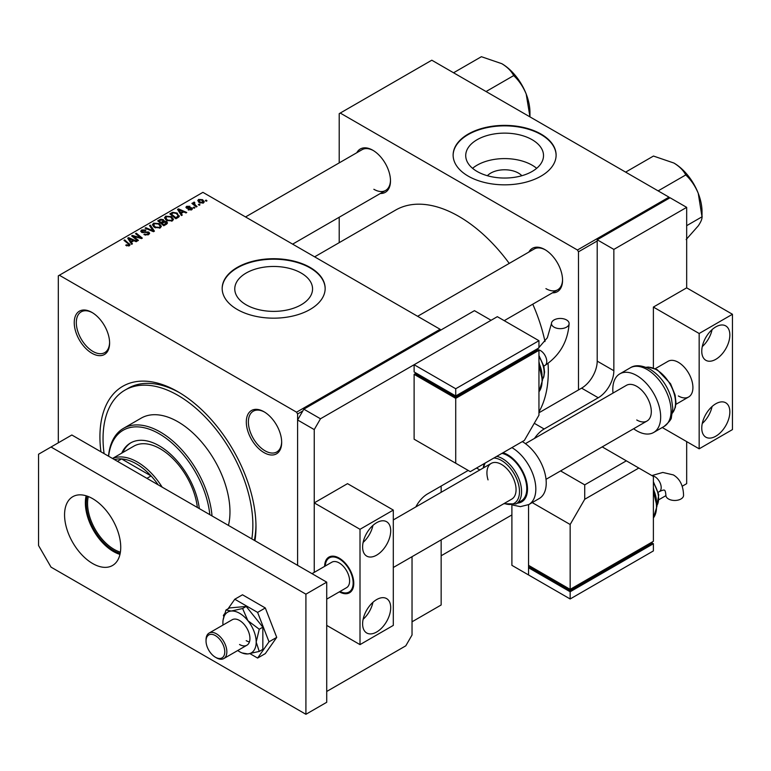 <?xml version="1.0" encoding="UTF-8"?>
<svg xmlns="http://www.w3.org/2000/svg" width="771" height="771" viewBox="0 0 771 771"><rect width="100%" height="100%" fill="white"/><g stroke="black" fill="none" stroke-linecap="round" stroke-linejoin="round"><path stroke-width="1.16" d="M487.397 175.721A19.535 11.276 180 0 1 518.43 173.08A19.535 11.276 180 0 1 521.842 175.721M532.125 139.705A38.897 22.455 0 0 0 489.73 134.838A38.897 22.455 0 0 0 465.723 155.588A38.897 22.455 0 0 0 477.114 171.47A38.897 22.455 0 0 0 519.5 176.337A38.897 22.455 0 0 0 543.516 155.588A38.897 22.455 0 0 0 532.125 139.705M536.664 168.319A38.897 22.455 0 0 0 532.125 165.177A38.897 22.455 0 0 0 472.575 168.319M541.03 134.087A51.493 29.732 0 0 0 484.911 127.639A51.493 29.732 0 0 0 453.126 155.106A51.493 29.732 0 0 0 468.209 176.125A51.493 29.732 0 0 0 524.328 182.573A51.493 29.732 0 0 0 556.113 155.106A51.493 29.732 0 0 0 541.03 134.087M556.113 155.347A51.493 29.732 0 0 0 541.03 134.568A51.493 29.732 0 0 0 485.104 128.073A51.493 29.732 0 0 0 453.126 155.347M246.161 304.805A38.897 22.455 180 0 1 234.769 288.923A38.897 22.455 180 0 1 258.777 268.173A38.897 22.455 180 0 1 301.172 273.05A38.897 22.455 180 0 1 312.563 288.923A38.897 22.455 180 0 1 288.547 309.672A38.897 22.455 180 0 1 246.161 304.805M310.077 267.421A51.493 29.732 0 0 0 253.958 260.983A51.493 29.732 0 0 0 222.173 288.45A51.493 29.732 0 0 0 237.256 309.47A51.493 29.732 0 0 0 293.375 315.908A51.493 29.732 0 0 0 325.16 288.45A51.493 29.732 0 0 0 310.077 267.421M325.16 288.682A51.493 29.732 0 0 0 310.077 267.903A51.493 29.732 0 0 0 254.151 261.417A51.493 29.732 0 0 0 222.173 288.682M91.922 353.253A25.009 14.437 60 0 1 74.238 322.625A25.009 14.437 60 0 1 91.922 312.409L91.922 312.409A25.009 14.437 60 0 1 109.607 343.047A25.009 14.437 60 0 1 91.922 353.253M92.443 312.727A23.544 13.589 -120 0 0 81.186 311.85A23.544 13.589 -120 0 0 77.582 330.711A23.544 13.589 -120 0 0 92.963 351.451A23.544 13.589 -120 0 0 104.731 352.617A23.544 13.589 -120 0 0 109.598 342.43M263.99 452.596A25.009 14.437 60 0 1 246.306 421.968A25.009 14.437 60 0 1 263.99 411.753L263.99 411.753A25.009 14.437 60 0 1 281.675 442.39A25.009 14.437 60 0 1 263.99 452.596M264.52 412.071A23.544 13.589 -120 0 0 253.264 411.194A23.544 13.589 -120 0 0 249.65 430.054A23.544 13.589 -120 0 0 265.031 450.794A23.544 13.589 -120 0 0 276.799 451.96A23.544 13.589 -120 0 0 281.666 441.773M528.887 252.059A25.009 14.437 60 0 1 544.875 249.582L544.875 249.582A25.009 14.437 60 0 1 562.56 280.22A25.009 14.437 60 0 1 552.422 292.835M545.405 249.9A23.544 13.589 -120 0 0 534.149 249.023L417.622 316.303M356.809 152.716A25.009 14.437 60 0 1 372.807 150.239L372.807 150.239A25.009 14.437 60 0 1 390.492 180.877A25.009 14.437 60 0 1 380.354 193.492M373.337 150.557A23.544 13.589 -120 0 0 362.081 149.68L245.544 216.95M100.934 451.796A110.34 63.704 60 0 1 177.956 391.755L177.956 391.755A110.34 63.704 60 0 1 255.982 526.901A110.34 63.704 60 0 1 254.97 540.731M179.527 392.68A105.926 61.16 -120 0 0 128.111 388.314L124.989 390.116A105.926 61.16 -120 0 0 104.095 453.627M538.948 411.936A126.531 73.052 -120 0 0 548.056 363.43M544.991 341.553A126.531 73.052 -120 0 0 532.771 304.179M509.236 263.403A126.531 73.052 -120 0 0 458.841 216.372A126.531 73.052 -120 0 0 395.581 210.107L314.635 256.839M302.791 410.972L297.596 413.979L296.556 412.177L440.116 329.284L202.918 192.345L58.317 275.835L58.317 442.805M441.157 486.058L441.157 492.303M441.157 539.873L441.157 604.984L412.032 621.802M297.596 413.979L297.596 565.336L297.596 419.983L303.832 409.17L320.476 418.778L314.24 429.592L314.24 572.371L314.24 502.875L347.528 483.648L393.306 510.074L360.009 529.301L314.24 502.875M194.88 207.794L194.128 208.237L193.242 207.544L194.022 207.1L194.88 207.794M199.988 204.845L199.236 205.288L198.349 204.594L199.13 204.151L199.988 204.845M164.541 218.068L165.601 216.188L171.364 216.603L173.494 219.292L172.415 220.882L166.767 220.506L164.512 217.75M182.264 215.08L181.445 215.552L177.552 209.394L178.477 208.864L186.755 212.488L185.994 212.931L183.768 211.929L181.175 213.413L182.264 215.08M166.681 224.082L163.77 225.758L157.718 220.843L160.715 219.263L163.365 219.629L164.136 221.238L166.517 221.556L167.509 222.944L166.681 224.082M164.281 220.766L164.136 221.807M154.431 231.146L153.468 231.705L145.073 228.149L145.835 227.705L153.034 230.76L149.516 225.575L150.335 225.113L154.431 231.146M128.612 246.026L128.237 243.819L123.958 240.34L124.719 239.897L130.087 244.802L129.412 245.708L125.721 245.217L128.969 244.706L128.969 245.92M138.433 240.388L137.662 240.831L131.629 235.907L132.429 235.444L140.688 237.815L135.523 233.661L136.294 233.218L142.336 238.133L141.546 238.596L133.277 236.244L138.433 240.388M296.556 412.177L59.357 275.228M132.429 243.858L131.61 244.33L127.707 238.172L128.632 237.641L136.91 241.265L136.149 241.709L133.923 240.697L131.34 242.19L132.429 243.858M148.62 234.615L143.898 234.5L147.82 234.095L148.08 232.543L141.585 232.283L140.727 231.175L141.691 229.989L145.931 229.98L145.401 230.558L142.519 230.5L142.298 231.82L148.764 232.061L149.661 233.276L148.62 234.615M148.552 234.654L148.08 232.543M141.874 232.428L141.874 231.261L142.298 232.582M152.436 225.055L153.496 223.176L159.25 223.59L161.38 226.288L160.31 227.869L154.663 227.493L152.407 224.737M188.076 209.76L191.054 209.355L191.237 208.315L186.553 208.122L185.907 207.264L186.63 206.339L189.965 206.271L187.257 206.734L187.199 207.621L190.591 207.505L192.538 208.7L191.68 209.76L188.076 209.76M191.054 210.049L191.237 208.315M187.257 206.734L187.199 208.372M178.034 217.528L175.875 218.771L169.822 213.856L172.665 212.324L177.157 213.066L179.026 216.757L178.034 217.528M179.373 215.861L179.026 216.757M203.496 202.937L199.583 202.754L197.761 200.576L198.6 199.429L202.58 199.679L204.286 201.761L203.496 202.937M194.292 202.898L195.342 205.086L197.077 206.532L196.306 206.975L191.902 203.399L192.673 202.956L193.569 203.698L193.608 202.31L194.321 202.118L194.841 202.773L194.022 203.361L194.022 205.125M193.569 204.758L193.608 202.31L193.608 204.787M206.985 200.807L206.233 201.241L205.346 200.556L206.127 200.103L206.985 200.807M597.207 240.995L578.481 251.809L577.44 250.006L668.987 197.154L431.799 60.205L339.201 113.665L339.201 162.883M339.201 217.249L339.201 242.653M479.861 469.963L476.526 468.036M578.481 251.809L578.481 389.953M577.44 250.006L340.242 113.058M668.987 197.154L669.507 198.051M545.916 288.624A23.544 13.589 -120 0 0 557.693 289.79A23.544 13.589 -120 0 0 562.56 279.603M373.848 189.281A23.544 13.589 -120 0 0 385.616 190.447A23.544 13.589 -120 0 0 390.483 180.26M440.116 329.284L440.636 330.19M254.334 540.365A105.926 61.16 -120 0 0 255.962 525.07M132.429 236.562L132.429 235.444M140.688 238.364L140.688 237.815M136.294 234.288L136.294 233.218M133.277 237.256L133.277 236.244M128.632 239.636L128.632 237.641M131.34 243.896L131.34 242.19M129.75 239.636L130.897 241.458L132.969 240.273L128.863 238.422L129.75 239.636L129.75 241.39M130.897 243.212L130.897 241.458M128.863 239.993L128.863 238.422M132.969 241.256L132.969 240.273M126.386 245.679L126.386 244.725M126.945 245.93L126.945 245.13M124.719 240.966L124.719 239.897M129.152 245.843L129.152 243.501M144.572 234.827L144.572 234.008M144.794 234.924L144.794 234.143M145.835 235.203L145.835 234.519M147.82 234.991L147.82 234.095M141.691 232.341L141.691 229.989M143.233 232.726L143.233 232.032M148.764 234.529L148.764 232.061M145.835 228.467L145.835 227.705M153.034 231.522L153.034 230.76M150.335 226.799L150.335 225.113M153.496 226.684L153.496 223.176M159.25 224.563L159.25 223.59M153.593 225.036L155.453 227.079L159.51 227.349L160.243 226.231L158.421 223.985L154.325 223.677L153.593 226.761L153.593 225.036M155.453 227.879L155.453 227.079M159.51 228.206L159.51 227.349M160.715 220.111L160.715 219.263M163.365 222.173L163.365 219.629M166.517 224.178L166.517 221.556M159.192 220.978L161.081 222.511L163.24 220.911L162.633 220.082L160.484 220.227L159.192 220.978L159.192 222.048M161.081 223.58L161.081 222.511M163.24 222.25L163.24 220.911L163.24 222.25M161.785 224.149L161.785 223.089L163.828 224.746L166.353 222.809L166.353 224.265M163.828 225.73L163.828 224.746M165.958 224.496L165.736 221.981L161.785 223.089M188.644 210.03L188.644 209.22M186.63 208.16L186.63 206.339M187.7 208.459L187.7 207.823M190.591 208.131L190.591 207.505M191.931 209.596L191.931 207.842M178.477 210.859L178.477 208.864M181.175 215.128L181.175 213.413M179.585 210.859L180.742 212.69L182.804 211.495L178.708 209.654L179.585 210.859L179.585 212.613M180.742 214.434L180.742 212.69M178.708 211.215L178.708 209.654M182.804 212.478L182.804 211.495M172.665 213.21L172.665 212.324M177.157 214.02L177.157 213.066M171.297 213.991L175.933 217.759L178.226 215.707L176.347 213.48L173.475 212.873L171.297 213.991L171.297 215.051M175.933 218.742L175.933 217.759M176.906 218.174L176.906 217.191M165.601 219.696L165.601 216.188M171.364 217.576L171.364 216.603M165.678 219.764L165.678 217.827L167.558 220.092L171.615 220.352L172.347 219.234L170.526 216.998L166.43 216.69L165.698 219.774M167.558 220.891L167.558 220.092M171.615 221.219L171.615 220.352M198.6 202.069L198.6 199.429M202.58 200.682L202.58 199.679M202.84 203.216L201.819 200.123L199.236 199.824L198.754 202.195M199.236 199.824L200.258 202.272L202.84 202.551L203.274 201.867L203.274 203.052M200.258 203.081L200.258 202.272M199.13 205.202L199.13 204.151M192.673 204.026L192.673 202.956M194.321 202.879L194.321 202.118M194.022 208.151L194.022 207.1M206.127 201.164L206.127 200.103M120.189 553.356A38.396 22.166 60 0 1 113.453 550.446A38.396 22.166 60 0 1 87.152 496.119M88.318 496.553A37.519 21.665 -120 0 0 114.079 549.357A37.519 21.665 -120 0 0 120.401 552.132M158.19 484.853A51.493 29.732 -120 0 0 151.087 475.948A51.493 29.732 -120 0 0 136.342 463.834A51.493 29.732 -120 0 0 121.596 458.918A51.493 29.732 -120 0 0 114.493 459.622M112.614 458.543A52.968 30.58 60 0 1 137.383 462.031A52.968 30.58 60 0 1 162.151 487.137M146.933 478.348L151.087 475.948L121.596 458.918L117.433 461.318M199.323 508.6A57.382 33.124 -120 0 0 159.231 445.811A57.382 33.124 -120 0 0 130.54 442.968A57.382 33.124 -120 0 0 121.712 453.165M131.06 442.679A57.382 33.124 -120 0 0 122.753 452.558M209.818 514.662A72.088 41.624 -120 0 0 159.231 433.803A72.088 41.624 -120 0 0 108.634 456.239M108.509 456.172A73.563 42.472 60 0 1 123.485 428.358A73.563 42.472 60 0 1 160.272 432.001A73.563 42.472 60 0 1 212.025 515.934M228.447 525.417A73.563 42.472 -120 0 0 177.956 421.785A73.563 42.472 -120 0 0 141.17 418.142L123.485 428.358M251.809 538.91A105.926 61.16 -120 0 0 177.956 395.359A105.926 61.16 -120 0 0 124.989 390.116M112.508 458.475L133.788 446.187A52.968 30.58 60 0 1 160.272 448.818A52.968 30.58 60 0 1 197.357 507.463M625.638 172.116L653.471 156.05L673.883 163.028C679.29 166.324 683.183 170.179 685.583 174.593L686.161 175.316C691.269 180.231 695.307 186.245 698.256 193.348L702.024 216.969C702.159 218.983 700.897 221.952 698.256 225.855L686.161 239.54M658.135 190.88L685.968 174.815M686.672 225.672L702.217 216.699M702.024 216.198L702.024 211.774A39.803 22.985 -120 0 0 698.256 193.348A39.803 22.985 60 0 0 673.883 163.028M486.067 91.537L513.9 75.471L514.093 75.972C519.172 80.849 523.21 86.853 526.188 94.004L529.966 116.884M453.56 72.773L481.393 56.707L501.805 63.685C507.212 66.981 511.115 70.836 513.505 75.24L513.9 75.471M529.956 116.855L529.956 112.431A39.803 22.985 -120 0 0 526.188 94.004A39.803 22.985 -120 0 0 501.805 63.685M662.25 427.51L699.162 448.818L732.45 429.592L732.45 314.269L686.672 287.843L686.672 207.36L613.851 249.409L613.851 370.735A22.07 12.741 -60 0 1 598.248 397.759L581.604 388.15L538.948 412.774M598.248 397.759L544.153 428.994A22.07 12.741 120 0 0 534.515 438.4M560.584 470.917L584.726 484.853L626.341 460.827L653.384 476.449L653.384 541.319L570.154 589.362L528.549 565.336L528.549 504.706L528.549 574.954L511.896 565.336L511.896 505.284M658.945 499.666L665.913 495.637M682.19 486.241L686.672 483.658L686.672 441.61M686.672 207.36L670.028 197.752L597.207 239.791L597.207 361.127L613.851 370.735M613.851 249.409L597.207 239.791M581.604 388.15A22.07 12.741 120 0 0 597.207 361.127M415.82 506.933A22.07 12.741 -60 0 1 427.635 493.864L468.209 470.435M303.832 409.17L474.444 310.665L491.098 320.283L320.476 418.778M314.24 429.592L297.596 419.983M326.721 691.471L405.787 645.828L412.032 635.015L412.032 556.691M86.13 495.792A39.726 22.937 -120 0 0 113.453 551.525A39.726 22.937 -120 0 0 119.968 554.397M92.645 498.664A39.726 22.937 -120 0 0 72.782 496.697A39.726 22.937 -120 0 0 66.701 528.53A39.726 22.937 -120 0 0 92.645 563.534A39.726 22.937 -120 0 0 112.508 565.5A39.726 22.937 -120 0 0 118.599 533.677A39.726 22.937 -120 0 0 92.645 498.664M305.914 594.171L51.031 447.016L38.55 454.225L38.55 545.521L51.031 567.138L305.914 714.293L305.914 594.171L326.721 582.153L71.838 434.998L51.031 447.016M305.914 714.293L326.721 702.285L326.721 582.153M376.653 632.008A19.863 11.469 120 0 0 389.634 614.506A19.863 11.469 120 0 0 386.589 598.595A19.863 11.469 120 0 0 376.653 599.578A19.863 11.469 120 0 0 363.681 617.079A19.863 11.469 120 0 0 366.726 632.991A19.863 11.469 120 0 0 376.653 632.008M363.112 619.306A19.863 11.469 120 0 0 372.933 602.305M376.653 555.13A19.863 11.469 120 0 0 389.634 537.628A19.863 11.469 120 0 0 386.589 521.707A19.863 11.469 120 0 0 376.653 522.69A19.863 11.469 120 0 0 363.681 540.192A19.863 11.469 120 0 0 366.726 556.113A19.863 11.469 120 0 0 376.653 555.13M363.112 542.418A19.863 11.469 120 0 0 372.933 525.427M339.356 591.849A20.595 11.893 -120 0 0 349.504 592.783A20.595 11.893 -120 0 0 352.665 576.284A20.595 11.893 -120 0 0 339.201 558.127A20.595 11.893 -120 0 0 328.909 557.105A20.595 11.893 -120 0 0 324.639 566.367M326.721 625.397L360.009 644.623L360.009 529.301M393.306 510.074L393.306 625.397L360.009 644.623M206.763 645.597A13.242 7.643 -120 0 0 215.408 657.229A13.242 7.643 -120 0 0 224.043 647.245A13.242 7.643 -120 0 0 213.567 634.755A13.242 7.643 -120 0 0 206.04 641.019A13.242 7.643 -120 0 0 206.763 645.597M206.04 641.019L206.04 639.814A14.716 8.491 60 0 1 209.086 633.078A14.716 8.491 60 0 1 226.048 646.734A14.716 8.491 60 0 1 223.802 658.559A14.716 8.491 60 0 1 216.449 657.836L215.408 657.229M340.001 591.473A19.718 11.382 -120 0 0 352.068 576.168A19.718 11.382 -120 0 0 336.86 557.722A19.718 11.382 -120 0 0 325.285 565.991A20.595 11.893 60 0 1 329.227 556.941M349.812 592.6A20.595 11.893 60 0 1 339.982 591.492M326.721 599.144L346.565 587.685A14.716 8.491 -120 0 0 348.8 575.86A14.716 8.491 -120 0 0 331.848 562.204L312.014 573.663M715.806 436.203A19.863 11.469 120 0 0 728.778 418.701A19.863 11.469 120 0 0 725.733 402.79A19.863 11.469 120 0 0 715.806 403.773A19.863 11.469 120 0 0 702.834 421.274A19.863 11.469 120 0 0 705.87 437.186A19.863 11.469 120 0 0 715.806 436.203M702.265 423.501A19.863 11.469 120 0 0 712.076 406.5M715.806 359.325A19.863 11.469 120 0 0 728.778 341.823A19.863 11.469 120 0 0 725.733 325.902A19.863 11.469 120 0 0 715.806 326.885A19.863 11.469 120 0 0 702.834 344.386A19.863 11.469 120 0 0 705.87 360.308A19.863 11.469 120 0 0 715.806 359.325M702.265 346.613A19.863 11.469 120 0 0 712.076 329.622M678.355 395.957A20.595 11.893 -120 0 0 688.648 396.978A20.595 11.893 -120 0 0 691.809 380.479A20.595 11.893 -120 0 0 678.355 362.322A20.595 11.893 -120 0 0 668.052 361.3L655.273 368.683M686.672 287.843L653.384 307.07L653.384 367.921M732.45 314.269L699.162 333.496L653.384 307.07M699.162 448.818L699.162 333.496M249.997 653.663L257.61 658.058L265.311 653.615L276.722 637.376L265.311 607.962L242.489 594.788L234.789 599.231L228.062 608.801M257.61 658.058L269.021 641.819L276.722 637.376M269.021 641.819L257.61 612.405L265.311 607.962M257.61 612.405L234.789 599.231M224.621 613.697L223.378 615.47L223.792 616.53M246.2 640.653A14.716 8.491 -120 0 0 249.428 641.925A14.716 8.491 -120 0 1 246.2 640.653M237.709 650.531A23.544 13.589 -120 0 0 239.54 651.707A23.544 13.589 -120 0 0 242.036 652.931A23.544 13.589 -120 0 0 247.867 653.943L259.258 651.428L262.844 649.355L262.844 627.16L246.2 606.449L229.556 607.933L225.961 610.006L223.098 619.99M242.036 652.931L247.867 653.943A23.544 13.589 -120 0 0 256.184 642.098L259.258 629.232L262.844 627.16M239.54 644.498A14.716 8.491 -120 0 0 246.893 645.231A14.716 8.491 -120 0 0 249.149 633.444A14.716 8.491 -120 0 0 239.54 620.472A14.716 8.491 -120 0 0 232.187 619.749L209.086 633.078M259.258 651.428L256.184 642.098A23.544 13.589 -120 0 0 247.867 620.645L242.614 608.521L246.2 606.449M259.258 629.232L247.867 620.645A23.544 13.589 -120 0 0 231.223 611.037L225.961 610.006M242.614 608.521L231.223 611.037A23.544 13.589 -120 0 0 223.079 620.106A23.544 13.589 -120 0 0 222.896 622.881A23.544 13.589 -120 0 0 223.002 625.05M566.54 319.946A8.828 5.098 180 0 1 569.123 323.55A8.828 5.098 180 0 1 563.668 328.263A8.828 5.098 180 0 1 554.05 327.155A8.828 5.098 180 0 1 551.467 323.55A8.828 5.098 180 0 1 556.913 318.847A8.828 5.098 180 0 1 566.54 319.946M538.948 415.183L538.948 350.313L455.719 398.356L414.114 374.34L414.114 439.2L470.291 471.64L524.386 440.405L538.948 415.183M414.114 364.722L455.719 388.748L538.948 340.705L497.334 316.679L414.114 364.722L414.114 371.93L455.719 395.957L455.719 397.161L416.186 374.34L416.186 373.135L414.114 374.34M538.948 350.313L536.867 349.109L536.867 350.313L455.719 397.161M455.719 398.356L455.719 463.226M455.719 388.748L455.719 395.957L538.948 347.904L538.948 340.705M658.251 492.245L659.359 491.599C662.164 490.26 663.879 489.797 664.525 490.211C665.2 490.558 665.662 492.284 665.903 495.377A8.828 5.098 0 0 0 668.486 498.972A8.828 5.098 0 0 0 678.114 500.08A8.828 5.098 0 0 0 683.559 495.377C683.308 485.634 679.906 478.81 673.353 474.917L662.8 472.45L651.871 475.572M602.199 446.891L626.341 460.827M570.154 598.971L570.154 591.771L528.549 567.745L528.549 574.954L570.154 598.971L653.384 550.928L653.384 543.719L651.302 542.514L651.302 543.719L570.154 590.567L570.154 524.492L584.726 499.271L584.726 484.853M532.212 502.586L570.154 524.492M638.822 468.036L584.726 499.271M570.154 590.567L530.621 567.745L530.621 566.54L528.549 567.745M653.384 543.719L570.154 591.771M525.427 443.653L626.438 385.327A20.595 11.893 60 0 1 636.74 386.348A20.595 11.893 60 0 1 650.194 404.505A20.595 11.893 60 0 1 647.042 421.005A20.595 11.893 60 0 1 636.74 419.983M613.012 393.085A33.837 19.535 60 0 1 619.817 373.858A33.837 19.535 60 0 1 636.74 375.535A33.837 19.535 60 0 1 658.848 405.353A33.837 19.535 60 0 1 653.663 432.473A33.837 19.535 60 0 1 636.74 430.796A33.837 19.535 60 0 1 633.617 428.753M393.306 567.495L511.799 499.088A20.595 11.893 -120 0 0 514.961 482.598A20.595 11.893 -120 0 0 491.194 463.41A20.595 11.893 -120 0 0 488.033 479.899M496.746 456.365A26.927 15.545 60 0 1 520.136 482.415A26.927 15.545 60 0 1 516.001 503.964L521.196 500.967A26.927 15.545 -120 0 0 525.33 479.408A26.927 15.545 -120 0 0 501.95 453.358M511.896 447.614A33.837 19.535 60 0 1 534.014 477.461A33.837 19.535 60 0 1 528.819 504.552L539.218 498.538A33.837 19.535 -120 0 0 544.422 471.457A33.837 19.535 -120 0 0 522.304 441.61M136.159 237.14L136.159 236.456M138.876 237.873L138.876 237.217M134.761 238.47L134.761 237.372M145.295 232.514L145.295 231.714M150.875 230.606L150.875 229.806M159.578 220.757L159.578 219.774M162.305 222.78L162.305 221.797M165.245 224.91L165.245 223.927M188.789 208.363L188.789 207.736M171.634 213.789L171.634 212.806M195.342 206.194L195.342 205.086M534.264 423.289L544.153 428.994M543.806 366.109L544.924 365.464A8.828 5.098 -120 0 0 546.755 361.416A8.828 5.098 -120 0 0 540.51 350.612A8.828 5.098 -120 0 0 538.013 349.764M538.948 391.793A29.423 16.991 -120 0 0 538.948 366.485M542.042 375.082A23.544 13.589 -120 0 0 538.948 363.131M542.485 379.38A20.595 11.893 -120 0 0 538.948 356.645M659.359 491.599A8.828 5.098 -120 0 0 661.19 487.551A8.828 5.098 -120 0 0 654.945 476.748A8.828 5.098 -120 0 0 652.449 475.9M653.384 517.929A29.423 16.991 -120 0 0 653.384 492.621M656.478 501.217A23.544 13.589 -120 0 0 653.384 489.267M656.921 505.516A20.595 11.893 -120 0 0 653.384 482.781M630.225 367.854C635.111 364.625 641.732 365.088 650.088 369.242C660.535 375.872 667.657 385.712 671.464 398.78L672.794 408.264L671.387 417.323C671.637 418.971 669.189 422.016 664.062 426.469A33.837 19.535 -120 0 0 669.247 399.349A33.837 19.535 -120 0 0 647.139 369.531A33.837 19.535 -120 0 0 630.225 367.854L619.817 373.858M672.476 412.948A26.927 15.545 -120 0 0 673.237 390.926A26.927 15.545 -120 0 0 656.507 369.772A26.927 15.545 -120 0 0 646.146 367.333M517.437 503.135A27.958 16.143 -120 0 0 526.005 479.475A27.958 16.143 -120 0 0 503 452.75M504.321 503.405A25.453 14.697 -120 0 0 518.131 482.916A25.453 14.697 -120 0 0 493.874 458.022M485.19 463.034A25.453 14.697 -120 0 0 483.725 467.727M160.243 226.231L160.243 227.908M191.555 208.748L191.555 209.828M186.91 207.206L186.91 208.286M178.226 215.707L178.226 217.403M172.347 219.234L172.347 220.911M511.896 514.922L441.157 555.766M504.234 320.659L557.693 289.79M385.616 190.447L292.623 244.137M223.802 658.559L246.893 645.231M688.648 396.978L675.878 404.361M647.042 421.005L546.022 479.321M491.194 463.41L393.306 519.933M544.924 365.464C559.804 355.421 567.861 341.457 569.123 323.55M538.948 391.899L542.505 380.209L538.948 364.924M542.389 377.742L538.948 361.695M542.485 379.563L543.806 376.942L544.577 372.007L543.825 366.167L538.948 355.537M537.348 349.388L547.352 337.746L551.467 323.55M653.384 481.673L658.752 494.722L656.931 505.689M653.384 487.831L656.825 503.877M653.384 491.06L656.94 506.335L653.384 518.035M672.457 413.044L675.338 407.464L675.974 402.578L675.078 394.964L670.558 383.765L657.239 369.704L648.382 367.054L646.05 367.295M664.062 426.469L653.663 432.473M484.101 463.66L483.166 468.045M503.762 503.723L516.001 503.964M512.994 505.111L520.415 506.643L528.819 504.552"/></g></svg>
